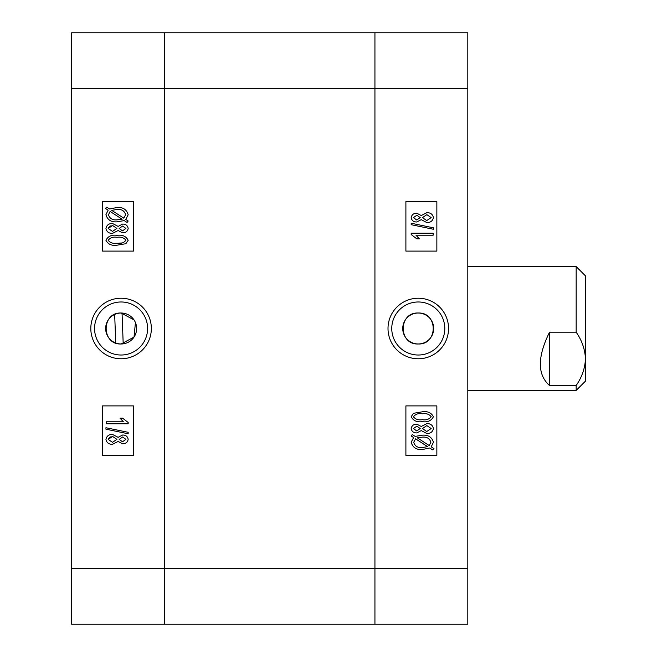 <?xml version="1.0" encoding="UTF-8"?>
<svg xmlns="http://www.w3.org/2000/svg" width="657" height="657" viewBox="0 0 657 657"><rect width="100%" height="100%" fill="white"/><g stroke="black" fill="none" stroke-linecap="round" stroke-linejoin="round"><path stroke-width="0.99" d="M418.213 343.981A15.481 15.481 0 0 1 402.741 328.5A15.481 15.481 0 0 1 418.213 313.019C398.273 312.059 398.208 344.917 418.213 343.981C438.186 344.941 438.194 312.067 418.213 313.019A15.481 15.481 0 0 1 433.694 328.5A15.481 15.481 0 0 1 418.213 343.981M418.279 298.229A30.271 30.271 0 0 0 388.008 328.5A30.271 30.271 0 0 0 418.279 358.771A30.271 30.271 0 0 0 448.55 328.5A30.271 30.271 0 0 0 418.279 298.229M418.279 301.982A26.518 26.518 0 0 0 391.761 328.5A26.518 26.518 0 0 0 418.279 355.018A26.518 26.518 0 0 0 444.797 328.5A26.518 26.518 0 0 0 418.279 301.982M467.809 32.85L467.809 624.15L374.933 624.15L374.933 32.85L467.809 32.85M405.895 405.895L405.895 455.424L436.856 455.424L436.856 405.895L405.895 405.895M405.895 201.576L405.895 251.105L436.856 251.105L436.856 201.576L405.895 201.576M413.606 437.554L411.183 435.985L412.3 434.564L415.134 436.404L422.435 435.164C428.257 434.77 431.92 437.16 433.423 442.317L431.206 446.834L433.981 448.632L432.544 449.84L429.703 448L422.336 449.519C416.374 449.922 412.662 447.491 411.183 442.218L413.606 437.554M422.303 447.548L427.608 446.637L415.594 438.843L413.721 442.276C414.928 446.218 417.795 447.975 422.303 447.548M430.885 442.251C429.645 438.449 426.836 436.741 422.459 437.135L417.228 437.767L429.251 445.561L430.885 442.251M421.244 430.598L416.793 432.914C413.631 432.963 411.758 431.518 411.183 428.569C411.783 425.588 413.68 424.135 416.875 424.192L421.244 426.475L426.845 423.625C430.491 423.535 432.684 425.178 433.423 428.536C432.676 431.945 430.466 433.587 426.771 433.472L421.244 430.598M416.875 426.155L413.442 428.561L416.727 430.943L420.193 428.536L416.875 426.155M426.853 425.596L422.443 428.586L426.763 431.509L431.164 428.536L426.853 425.596M422.311 421.654C417.023 422.418 413.319 420.776 411.183 416.719L413.475 413.31L422.311 411.808C427.592 411.044 431.296 412.695 433.423 416.743C431.271 420.808 427.576 422.451 422.311 421.654M422.303 413.779C418.402 413.122 415.446 414.124 413.442 416.793C415.528 419.347 418.476 420.316 422.303 419.683C426.188 420.34 429.144 419.338 431.164 416.686C429.087 414.124 426.13 413.146 422.303 413.779M411.183 233.235L433.135 233.235L433.135 235.206L415.971 235.206L419.347 238.861L416.817 238.861L411.183 234.516L411.183 233.235M433.423 227.815L433.423 229.268L411.183 224.694L411.183 223.24L433.423 227.815M421.244 219.66L416.793 221.976C413.631 222.025 411.758 220.58 411.183 217.631C411.783 214.658 413.68 213.197 416.875 213.254L421.244 215.537L426.845 212.687C430.491 212.597 432.684 214.239 433.423 217.598C432.676 221.007 430.466 222.649 426.771 222.542L421.244 219.66M416.875 215.225L413.442 217.623L416.727 220.005L420.193 217.598L416.875 215.225M426.853 214.658L422.443 217.648L426.763 220.571L431.164 217.598L426.853 214.658M374.933 32.85L374.933 624.15L164.422 624.15L164.422 88.572L164.422 624.15L71.547 624.15L71.547 32.85L374.933 32.85M467.809 88.572L164.422 88.572L164.422 32.85L164.422 88.572L71.547 88.572M135.441 322.562L134.02 337.09L121.143 343.981A15.481 15.481 0 0 1 105.662 328.5A15.481 15.481 0 0 1 121.143 313.019L134.012 319.893M121.143 343.981C101.178 344.941 101.17 312.067 121.143 313.019A15.481 15.481 0 0 1 136.623 328.5A15.481 15.481 0 0 1 121.143 343.981M121.077 298.229A30.271 30.271 0 0 0 90.814 328.5A30.271 30.271 0 0 0 121.077 358.771A30.271 30.271 0 0 0 151.348 328.5A30.271 30.271 0 0 0 121.077 298.229M121.077 301.982A26.518 26.518 0 0 0 94.559 328.5A26.518 26.518 0 0 0 121.077 355.018A26.518 26.518 0 0 0 147.603 328.5A26.518 26.518 0 0 0 121.077 301.982M133.461 251.105L133.461 201.576L102.508 201.576L102.508 251.105L133.461 251.105M133.461 455.424L133.461 405.895L102.508 405.895L102.508 455.424L133.461 455.424M125.75 219.446L128.172 221.015L127.064 222.436L124.222 220.596L116.93 221.836C111.099 222.23 107.436 219.84 105.941 214.683L108.15 210.166L105.375 208.368L106.812 207.16L109.662 209L117.028 207.481C122.982 207.078 126.694 209.509 128.172 214.782L125.75 219.446M117.053 209.452L111.747 210.363L123.771 218.157L125.643 214.724C124.428 210.782 121.561 209.025 117.053 209.452M108.471 214.749C109.711 218.551 112.519 220.259 116.897 219.865L122.128 219.233L110.105 211.439L108.471 214.749M118.112 226.402L122.572 224.086C125.733 224.037 127.598 225.482 128.172 228.431C127.581 231.404 125.684 232.865 122.481 232.808L118.112 230.525L112.511 233.375C108.865 233.465 106.672 231.822 105.941 228.464C106.68 225.055 108.898 223.413 112.585 223.528L118.112 226.402M122.489 230.845L125.922 228.439L122.629 226.057L119.163 228.464L122.489 230.845M112.511 231.404L116.913 228.414L112.593 225.491L108.191 228.464L112.511 231.404M111.09 225.647L108.315 227.724M117.045 235.346C122.333 234.582 126.045 236.224 128.172 240.281L125.889 243.69L117.045 245.192C111.764 245.956 108.06 244.305 105.941 240.257C108.085 236.183 111.789 234.549 117.045 235.346M117.053 243.221C120.945 243.887 123.902 242.876 125.922 240.207C123.836 237.653 120.88 236.692 117.053 237.317C113.168 236.668 110.212 237.662 108.191 240.314C110.269 242.876 113.226 243.854 117.053 243.221M118.753 243.197L121.8 242.975M128.172 423.765L106.22 423.765L106.22 421.794L123.385 421.794L120.009 418.139L122.547 418.139L128.172 422.484L128.172 423.765M105.941 429.185L105.941 427.732L128.172 432.306L128.172 433.76L105.941 429.185M118.112 437.34L122.572 435.024C125.733 434.975 127.598 436.42 128.172 439.369C127.581 442.342 125.684 443.803 122.481 443.746L118.112 441.463L112.511 444.313C108.865 444.403 106.672 442.761 105.941 439.402C106.68 435.993 108.898 434.351 112.585 434.458L118.112 437.34M122.489 441.775L125.922 439.377L122.629 436.995L119.163 439.402L122.489 441.775M112.511 442.342L116.913 439.352L112.593 436.429L108.191 439.402L112.511 442.342M111.09 436.585L108.315 438.662M467.809 390.414L576.164 390.414L576.164 385.487L549.539 385.487C537.295 374.769 537.295 356.997 549.539 332.171L576.164 332.171L576.164 266.586L467.809 266.586M576.164 332.171C581.921 340.425 585.017 349.31 585.453 358.829L585.453 381.126L576.164 390.414M576.164 266.586L585.453 275.874L585.453 358.829C585.026 368.314 581.93 377.2 576.164 385.487M549.539 332.171L549.539 385.487M71.547 568.428L467.809 568.428M122.046 313.044L123.204 343.841M114.671 314.44L115.747 343.003"/></g></svg>
